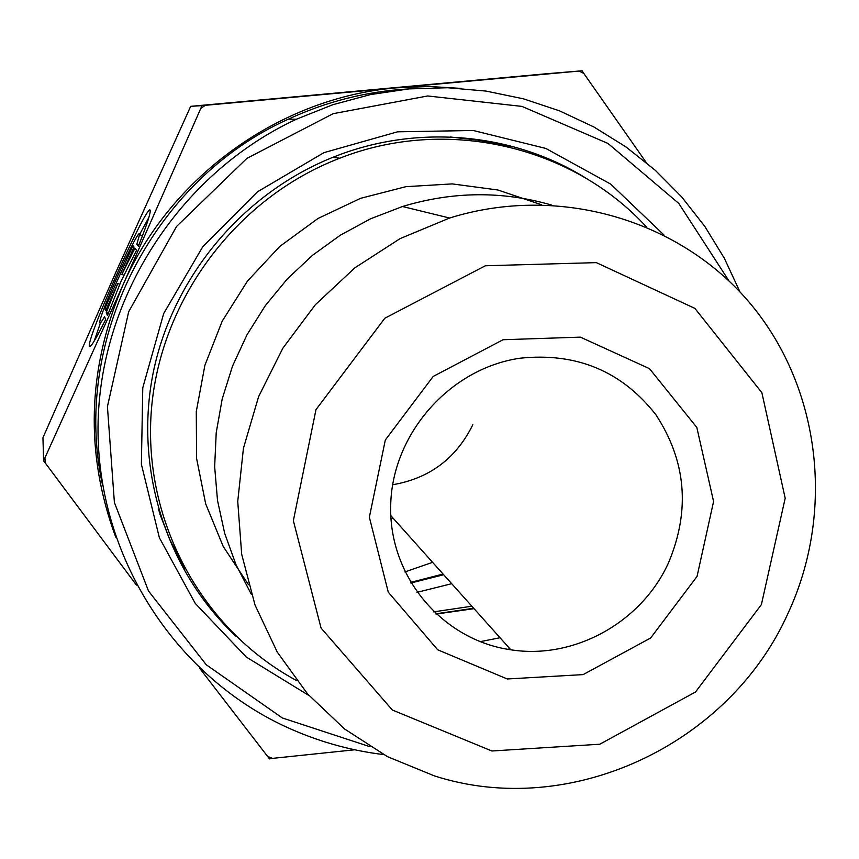 <?xml version="1.0" encoding="UTF-8"?>
<svg xmlns="http://www.w3.org/2000/svg" width="859" height="859" viewBox="0 0 859 859"><rect width="100%" height="100%" fill="white"/><g stroke="black" fill="none" stroke-linecap="round" stroke-linejoin="round"><path stroke-width="1.29" d="M105.625 319.623C94.93 340.969 89.486 349.656 89.282 345.683C88.735 332.701 151.334 194.445 150.218 211.282C149.971 215.373 146.019 227.023 138.363 246.232L136.817 244.321L139.577 234.593C140.489 223.211 99.3 314.126 99.773 322.383C99.751 324.251 101.351 322.329 104.573 316.627L105.625 319.623M148.875 217.424L139.577 234.518M100.492 322.844L94.114 341.216M136.817 244.321L138.782 245.191M104.862 308.585L132.941 245.631L134.036 247.059L121.871 274.354L134.927 248.219L136.538 250.313L121.055 281.215L107.439 315.554L106.291 312.451L117.801 283.459L105.657 310.711L104.862 308.585L106.312 309.229M117.801 283.459L119.809 284.35M106.291 312.451L108.32 313.342M121.871 274.354L124.018 275.309M123.921 275.267L123.03 277.285M235.828 636.111C166.786 571.364 133.832 469.465 153.192 372.774C172.842 276.19 244.01 191.793 335.622 156.241C418.988 123.599 515.024 133.166 587.792 179.327M663.921 234.936L610.717 184.127L545.798 148.424L473.169 130.482L397.524 131.824L323.95 152.655L257.496 191.793L202.81 246.673L163.682 313.556L142.777 387.785L141.381 464.247L159.366 537.723L195.229 603.383L246.308 657.06L309.004 695.554M369.971 746.707L282.332 717.963L206.3 664.802L148.521 591.046L114.397 502.515L107.429 406.618L128.678 311.763L176.557 226.454L246.844 158.41L333.152 113.678L427.653 95.972L521.961 106.398L608.011 143.464L678.793 203.433L728.937 280.85M740.018 291.985L724.298 258.194L704.788 226.368L681.713 196.947L655.32 170.34L625.932 146.9L593.891 126.982L559.596 110.875L523.475 98.839L486.001 91.075L447.679 87.736L409.013 88.896L370.551 94.565L332.82 104.723L296.344 119.24C179.198 173.797 98.978 298.631 98.023 426.987C97.11 555.451 173.765 674.519 284.855 726.338C316.327 740.973 349.237 750.39 383.565 754.589M408.197 88.96C366.653 91.365 326.721 101.426 288.399 119.154C152.129 180.175 70.782 342.086 102.661 485.485M551.478 205.022C502.343 190.838 452.672 191.342 402.495 206.514L370.605 218.777L340.432 235.13L312.515 255.295L287.336 278.907L265.367 305.579L246.984 334.817L232.521 366.117L222.213 398.92L216.221 432.646L214.653 466.695L217.51 500.464L224.693 533.385L236.075 564.889L251.408 594.449M788.229 612.886C834.723 512.565 821.107 389.191 751.238 304.687C681.402 220.355 559.606 183.643 449.611 218.025L400.165 238.577L354.874 267.825L315.307 304.784L282.847 348.206L258.623 396.6L243.43 448.269L237.739 501.441L241.69 554.302L255.037 605.069L277.242 652.067L307.468 693.804L344.62 729.012L387.409 756.629L434.407 775.902C570.355 819.722 729.645 744.452 788.229 612.886M761.396 604.586L695.5 692.01L599.765 744.227L491.874 750.991L392.338 710.006L321.062 628.058L293.359 520.683L315.983 409.636L384.8 318.249L485.356 265.764L596.329 262.629L694.91 308.402L761.879 392.703L785.19 498.22L761.396 604.586M697.046 576.421L713.582 501.484L696.821 427.438L649.501 368.672L580.394 337.136L503.041 339.734L433.183 376.446L385.326 439.991L369.359 517.215L388.268 592.173L437.703 649.791L507.282 678.975L583.121 674.605L650.617 638.022L697.046 576.421M202.069 105.614L205.226 105.324L200.727 108.556L202.069 105.614L190.666 106.355L115.997 271.97L42.95 437.714L43.616 460.875L44.893 457.933L45.527 463.334L43.616 460.875M582.134 70.782L583.766 73.38L578.998 71.072L582.134 70.782L545.841 73.81L190.666 106.355M267.664 756.414L272.507 758.368L269.501 758.884L199.685 668.313M461.38 88.413L429.017 86.48L396.482 87.822L578.998 71.072M583.766 73.38L646.151 162.405M354.756 749.778L272.507 758.368M205.226 105.324L396.482 87.822C280.345 97.496 170.651 175.902 123.009 284.909L200.727 108.556M136.431 585.076L45.527 463.334M44.893 457.933L123.009 284.909C87.253 369.263 84.805 453.316 115.686 537.058M668.742 562.28C642.06 622.045 574.338 659.884 510.815 649.791C442.492 640.138 388.719 576.722 390.695 505.35C392.058 433.999 449.729 368.425 519.931 358.224C576.443 352.265 621.766 371.12 655.911 414.779C686.148 461.004 690.421 510.171 668.742 562.28M392.627 484.744C429.479 478.431 456.204 458.416 472.837 424.711M393.304 518.407L390.963 518.653M432.592 562.323L404.89 571.922M471.849 606.218L433.645 611.866M248.466 584.657L223.233 546.485L205.688 503.879L196.571 458.341L196.282 411.558L204.904 365.258L222.17 321.212L247.456 281.086L279.819 246.404L318.002 218.476L360.565 198.332L405.888 186.682L452.242 183.901L497.919 190L541.256 204.667M296.559 680.553C202.907 630.087 143.131 522.573 151.259 411.686C159.398 300.875 235.86 198.01 339.756 158.217C446.53 116.19 572.201 145.998 646.247 226.733M509.505 147.007L480.288 140.414L450.406 137M159.871 514.047L170.791 542.083L184.61 568.647M474.028 608.655L435.996 614.088M480.106 641.673L500.045 637.743M509.87 648.738L507.733 649.297M443.684 574.725L410.849 583.014M416.937 592.366L451.694 583.691M89.282 345.683L90.571 346.241M139.577 234.593L142.422 235.871M296.344 119.24L288.399 119.154M158.571 509.666L169.373 538.636L183.246 566.102M435.717 613.831L473.685 608.269M449.611 218.025L402.495 206.514M390.802 515.604L510.815 649.791M443.072 574.037L410.505 582.434M339.756 158.217L332.938 157.294"/></g></svg>
